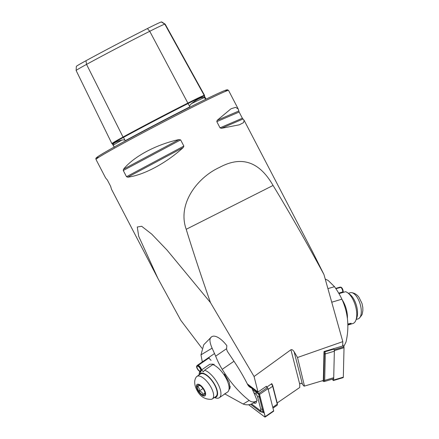 <?xml version="1.0" encoding="UTF-8"?>
<svg xmlns="http://www.w3.org/2000/svg" width="439" height="439" viewBox="0 0 439 439"><rect width="100%" height="100%" fill="white"/><g stroke="black" fill="none" stroke-linecap="round" stroke-linejoin="round"><path stroke-width="0.66" d="M85.984 60.725A69.614 1.921 -27.5 0 1 147.367 28.568L149.743 31.284A71.667 1.975 -27.5 0 0 86.549 64.39A28.727 0.79 152.5 0 0 76.139 70.525L76.32 66.421A26.675 0.735 152.5 0 1 85.984 60.725L86.549 64.39L123.035 137.05A73.714 2.036 -27.5 0 1 188.035 102.995A30.774 0.851 -27.5 0 1 204.184 95.373A73.714 2.036 -27.5 0 1 204.563 95.389A73.714 2.036 -27.5 0 1 204.344 95.729M112.197 143.608A73.714 2.036 -27.5 0 1 112.049 143.641A0.472 0.472 78.6 0 1 112.148 143.602L114.354 147.268M76.139 70.525A28.727 0.79 152.5 0 0 76.145 70.536L111.89 143.63A30.774 0.851 152.5 0 1 123.035 137.05A0.472 0.274 -118.6 0 1 123.502 137.369L124.758 139.865L122.009 140.008C115.6 141.797 112.669 143.553 113.224 145.276A53.959 1.487 -27.5 0 1 122.009 140.008M124.758 139.865L125.252 140.732A73.346 2.025 -27.5 0 1 189.824 106.902L189.407 105.991L191.393 103.653C197.424 98.929 201.731 96.893 204.311 97.557L205.842 99.335M277.19 402.964L299.738 387.478L299.777 384.438L290.931 349.751L254.066 376.508L258.022 392.022L247.316 383.895M290.931 349.751C291.891 349.329 292.961 350.004 294.135 351.776L302.394 384.158L301.648 383.472C300.622 383.006 300.002 383.329 299.777 384.438M123.562 169.163C133.824 156.46 156.383 144.42 179.013 139.575L180.632 139.893L183.859 146.083L183.184 147.586C166.156 163.204 143.602 175.243 127.738 177.18L126.498 176.697L123.271 170.502L123.562 169.163L179.013 139.575M238.207 108.96L239.134 112.033L242.361 118.228L244.106 120.291L243.546 122.613L239.359 124.813L221.371 128.32L220.032 127.831L216.806 121.636L217.195 120.302L231.013 108.784L235.595 107.341L238.207 108.96L228.56 90.434A74.729 2.063 -27.5 0 0 188.951 108.943A74.729 2.063 -27.5 0 0 95.987 159.45L105.629 177.976L107.374 180.039L110.595 186.235L111.528 189.308L157.936 278.458L180.835 320.377L202 348.286M157.936 278.458L138.686 236.281L137.286 227.007L141.665 226.277L151.685 234.086L166.946 249.989L210.468 302.603C201.331 276.565 193.242 252.129 186.202 229.295C177.005 203.411 198.016 177.153 219.418 167.462C241.45 155.488 259.334 161.486 273.069 185.456C289.213 212.032 306.175 241.735 323.966 274.556L313.089 252.815L244.106 120.291M210.468 302.603L254.066 376.508M304.485 386.084L297.516 357.5L342.81 341.63L342.705 345.981L324.009 351.546L323.318 380.476L304.485 386.084L303.953 386.084L302.394 384.158M147.367 28.568A26.675 0.735 -27.5 0 1 161.365 21.955A69.614 1.921 -27.5 0 1 161.706 21.95L165.168 24.156A71.667 1.975 -27.5 0 1 165.19 24.178L204.563 95.389M112.521 143.849A30.307 0.834 152.5 0 1 123.502 137.369A73.247 2.019 -27.5 0 1 188.09 103.527L149.743 31.284A28.727 0.79 -27.5 0 1 164.817 24.161A71.667 1.975 -27.5 0 1 165.168 24.156M266.577 387.044L266.38 386.282L258.022 392.022M272.015 384.284L271.845 383.62L266.709 387.149M323.966 274.556L342.81 341.63M294.135 351.776L297.516 357.5M253.643 402.815A6.119 2.546 -124.5 0 0 255.827 403.084A6.119 2.546 -124.5 0 0 256.387 401.164M260.706 409.115L262.352 409.23L263.082 411.579L260.206 410.514L251.591 403.973L259.411 409.894A2.371 0.988 -124.5 0 0 260.706 409.115L257.545 396.708A2.371 0.988 -124.5 0 0 255.844 394.173L253.824 392.642M248.644 404.758L264.679 416.929A0.949 0.395 -124.5 0 0 265.134 417.05A0.949 0.395 -124.5 0 0 265.194 416.616L259.542 394.441A0.949 0.395 -124.5 0 0 258.862 393.432L248.035 385.206M265.134 417.05L273.601 411.239A0.949 0.395 -124.5 0 0 273.662 410.805L268.009 388.63A0.949 0.395 -124.5 0 0 267.329 387.615L265.952 386.572M248.677 404.753L264.673 416.896A0.9 0.373 -124.5 0 0 265.167 416.6L259.509 394.425A0.9 0.373 -124.5 0 0 259.498 394.381A0.9 0.373 -124.5 0 0 258.873 393.47A0.9 0.373 -124.5 0 0 258.867 393.465L251.734 388.049M248.084 385.288L251.673 388.01L248.073 385.266M251.739 388.065L259.284 393.799L264.986 416.002L264.673 416.896M263.082 411.579L264.13 412.852L260.349 411.672L250.674 404.324M263.4 409.845A1.663 0.999 165.7 0 0 262.352 409.23L258.604 394.211L256.381 392.642L255.844 394.173M259.284 393.799L258.604 394.211M324.613 351.365L324.822 351.798L333.865 349.104L333.662 348.67L334.172 349.74A0.949 0.428 73.4 0 1 334.37 350.591L333.667 380.042A0.949 0.428 73.4 0 1 333.448 380.52A0.949 0.428 73.4 0 1 332.877 380.031L332.444 379.12M342.738 344.599L343.825 346.87A0.949 0.428 73.4 0 1 344.022 347.715L343.32 377.167A0.949 0.428 73.4 0 1 343.1 377.65L333.448 380.52M272.976 408.111L277.102 405.279A2.371 0.988 -124.5 0 0 277.327 404.807A2.371 0.988 -124.5 0 0 277.261 404.198L272.685 386.271A2.371 0.988 -124.5 0 0 271.297 383.999M271.538 383.834L271.582 383.867A1.663 0.691 55.5 0 1 272.773 385.64L277.344 403.567A1.663 0.691 55.5 0 1 277.393 403.995L277.327 404.807M324.333 353.774L325.31 353.916L324.679 380.399A2.371 1.076 73.4 0 1 324.125 381.595A2.371 1.076 73.4 0 1 323.51 381.436L322.884 380.986A1.663 0.752 -106.6 0 0 323.702 380.256L324.333 353.774A1.663 0.752 -106.6 0 0 323.993 352.292L324.822 351.798A2.371 1.076 73.4 0 1 325.31 353.916L334.353 351.222L333.722 377.705A2.371 1.076 73.4 0 1 333.168 378.906L324.125 381.595M322.594 380.695A1.663 0.752 -106.6 0 0 322.884 380.986M333.865 349.104A2.371 1.076 73.4 0 1 334.353 351.222M200.974 354.844L203.74 344.752L211.389 336.987C209.255 338.431 209.491 342.157 212.108 348.165L200.974 354.844L202.313 361.917M212.108 348.165L215.675 356.172A75.92 69.027 59 0 0 222.194 369.347C230.245 382.276 239.228 392.642 249.154 400.439C251.607 402.349 254.263 402.437 257.122 400.708A94.895 39.444 -124.5 0 0 251.723 388.027C249.95 387.516 248.578 386.331 247.607 384.471A94.895 39.444 -124.5 0 0 233.987 361.253L227.857 352.122A7.117 6.47 -121 0 1 226.59 348.676L226.853 345.702A17.79 7.397 -124.5 0 0 211.922 336.62A17.79 7.397 -124.5 0 0 211.763 336.724L210.929 337.3M208.437 357.714L211.044 360.353M224.4 374.121L229.235 382.347L230.052 388.208L229.18 389.355M224.713 393.871L243.146 404.045C246.674 405.307 249.923 405.038 252.891 403.249M252.48 403.507L257.122 400.708M205.008 393.289L203.005 394.387C202.527 392.768 201.32 391.637 199.388 390.984L199.13 388.356L197.775 386.479L199.778 385.376M197.539 388.674A5.932 2.464 -124.5 0 0 201.814 394.441A5.932 2.464 -124.5 0 0 204.969 393.827A5.932 2.464 -124.5 0 0 204.569 391.555A5.932 2.464 -124.5 0 0 198.993 385.129A5.932 2.464 -124.5 0 0 197.539 388.674M212.69 390.984A13.642 5.669 -124.5 0 0 204.986 379.439A13.642 5.669 -124.5 0 0 196.886 376.426A13.642 5.669 -124.5 0 0 196.233 377.096C194.439 379.697 194.219 383.055 195.58 387.171C198.856 395.654 204.157 399.693 211.477 399.287A13.642 5.669 -124.5 0 0 212.333 398.919A13.642 5.669 -124.5 0 0 212.69 390.984M212.333 398.919L215.889 396.477A13.642 5.669 -124.5 0 0 216.251 388.542A13.642 5.669 -124.5 0 0 208.541 376.997A13.642 5.669 -124.5 0 0 200.447 373.984L196.886 376.426M204.942 393.059L203.005 394.387M202.955 388.531L199.388 390.984M224.291 394.129L226.447 392.795M226.315 392.91L227.512 392.093A16.605 6.903 -124.5 0 0 228.681 390.573A16.605 6.903 -124.5 0 0 223.819 374.516A16.605 6.903 -124.5 0 0 212.811 364.589L214.281 364.271M214.495 397.432A14.235 5.916 -124.5 0 0 213.058 381.903A14.235 5.916 -124.5 0 0 199.054 374.939M214.314 397.558L215.708 397.97A16.605 6.903 -124.5 0 0 219.346 397.701A16.605 6.903 -124.5 0 0 215.653 380.125A16.605 6.903 -124.5 0 0 204.645 370.198L212.811 364.589M226.31 392.921L219.346 397.701M199.136 373.94L199.553 371.998M212.953 364.118L209.875 364.233L201.71 369.841A16.605 6.903 -124.5 0 0 201.671 369.847L200.25 372.535L199.718 371.35M201.71 369.841L203.257 371.838L204.645 370.198M197.501 365.736A3.38 1.405 55.5 0 0 196.787 365.967A3.38 1.405 55.5 0 0 197.682 369.413A3.38 1.405 55.5 0 0 200.574 371.487A3.38 1.405 55.5 0 0 200.568 368.804A3.38 1.405 55.5 0 0 197.802 365.824L197.967 366.263A2.848 1.185 55.5 0 1 200.211 368.606A2.848 1.185 55.5 0 1 200.453 370.966A2.848 1.185 55.5 0 1 197.863 369.292A2.848 1.185 55.5 0 1 197.226 366.274A2.848 1.185 55.5 0 1 197.715 366.192L197.501 365.736L197.879 365.281L208.997 357.648M197.802 365.824L198.192 365.369A3.556 1.482 55.5 0 1 201.611 370.028M196.787 365.967L197.122 365.522A3.556 1.482 55.5 0 1 197.27 365.38A3.556 1.482 55.5 0 1 197.879 365.281M198.192 365.369L209.26 357.769M348.39 293.307L350.327 292.731A13.642 6.173 73.4 0 1 351.452 292.626A13.642 6.173 73.4 0 1 356.276 296.089A13.642 6.173 73.4 0 1 359.113 318.352A13.642 6.173 73.4 0 1 358.114 318.879L356.177 319.455M347.82 324.942L351.184 323.269L347.798 323.993M342.179 299.76A16.605 7.512 73.4 0 1 344.637 304.381A16.605 7.512 73.4 0 1 347.414 318.56M338.985 293.647L345.504 291.71A16.605 7.512 73.4 0 1 347.704 292.813L349.795 294.322A14.235 6.437 73.4 0 1 355.146 301.867A14.235 6.437 73.4 0 1 356.797 317.836L355.875 320.245A16.605 7.512 73.4 0 1 352.874 323.532L347.82 325.041M347.704 292.813A16.605 7.512 73.4 0 1 353.944 301.609A16.605 7.512 73.4 0 1 355.875 320.245M342.892 291.897L338.694 293.148M331.736 302.208L341.904 299.184A75.92 65.576 -136.2 0 0 334.502 286.678L328.174 280.472L325.222 279.023M341.904 299.184C348.072 312.793 349.444 327.055 346.02 341.97L343.742 346.695M340.554 287.172A3.38 1.531 73.4 0 1 340.724 287.161A3.38 1.531 73.4 0 1 340.894 287.183L340.357 287.161A3.556 1.608 73.4 0 0 340.176 287.139A3.556 1.608 73.4 0 0 339.929 287.166L335.714 288.423M335.895 288.686L341.163 287.287A3.38 1.531 73.4 0 1 343.205 292.028M335.786 288.527L340.357 287.161M340.642 287.271A3.556 1.608 73.4 0 1 342.793 291.924M161.365 21.955L164.817 24.161L204.184 95.373A0.472 0.472 -101.4 0 0 203.992 96.004A73.247 2.019 -27.5 0 1 204.382 96.031L206.1 99.137M191.393 103.653A53.959 1.487 -27.5 0 1 204.311 97.557M99.06 157.118A73.543 2.03 -27.5 0 1 118.744 144.524A73.543 2.03 -27.5 0 1 187.98 108.142M95.987 159.45C96.207 158.194 94.637 159.006 98.095 156.471C105.942 151.021 152.448 126.026 187.996 108.137A73.543 2.03 -27.5 0 1 224.889 91.614M189.407 105.991L188.09 103.527A30.307 0.834 -27.5 0 1 203.998 96.015L205.353 98.462M180.632 139.893L123.271 170.502M183.859 146.083L126.498 176.697M183.184 147.586L127.738 177.18M238.783 111.023L217.195 120.302M239.134 112.033L216.806 121.636M242.361 118.228L220.032 127.831M242.954 119.035L221.371 128.32M273.069 185.456L186.202 229.295M267.329 387.615L258.862 393.432M268.009 388.63L259.542 394.441M273.662 410.805L265.194 416.616M264.986 416.002L265.167 416.6M256.239 391.484L256.381 392.642L252.496 389.689M260.234 397.432L259.186 396.818L257.545 396.708M260.349 411.672L260.206 410.514L259.411 409.894M333.667 380.042L343.32 377.167M334.37 350.591L344.022 347.715M334.172 349.74L343.825 346.87M272.767 407.282L277.261 404.198L277.344 403.567M272.773 385.64L272.685 386.271L268.191 389.355M323.702 380.256L324.679 380.399L333.722 377.705M249.154 400.439L243.146 404.045M215.675 356.172L226.59 348.676M222.194 369.347L233.987 361.253M205.161 391.797A6.931 2.881 -124.5 0 0 199.01 384.416A6.931 2.881 -124.5 0 0 196.946 388.433A6.931 2.881 -124.5 0 0 203.092 395.813A6.931 2.881 -124.5 0 0 205.161 391.797M334.502 286.678L327.922 288.637M204.365 95.675L204.376 96.02M187.996 108.137C208.635 97.738 221.344 91.696 226.123 90.017L227.44 89.754L228.56 90.434M230.316 386.561L228.681 390.573M198.872 375.065L198.9 374.697M200.574 371.487L201.067 371.35M197.27 365.38L214.583 353.494M359.113 318.352C361.396 315.811 362.455 314.22 362.296 313.578L362.861 310.582L362.817 307.514L362.01 303.453L358.904 297.165C356.907 294.503 354.421 292.994 351.452 292.626M340.724 287.161L340.176 287.139"/></g></svg>
